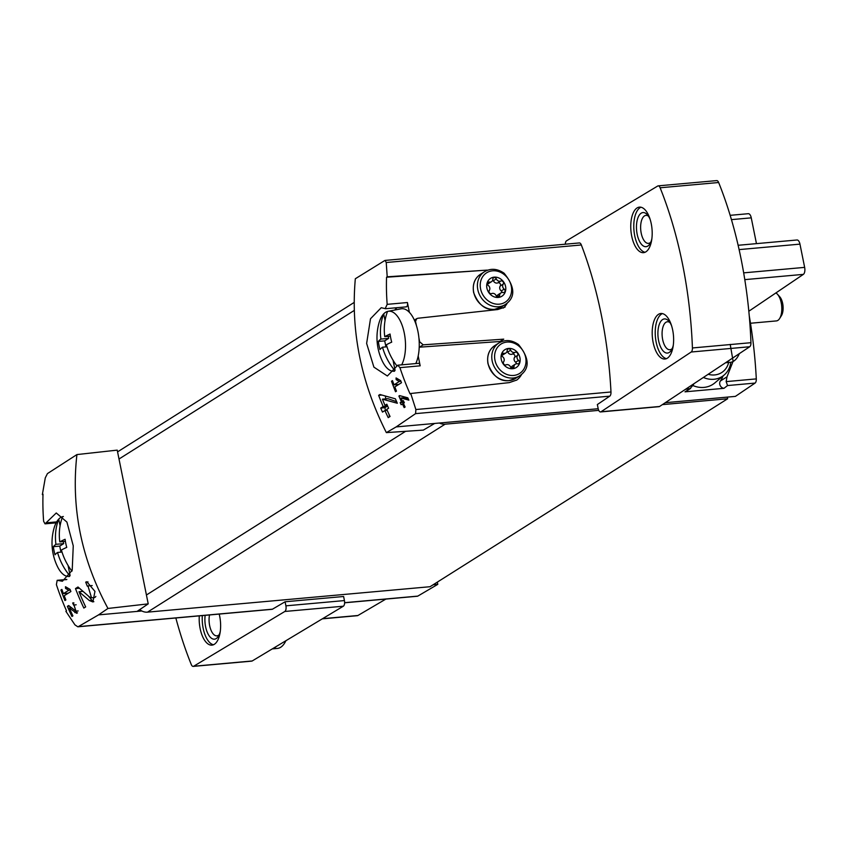 <?xml version="1.0" encoding="UTF-8"?>
<svg xmlns="http://www.w3.org/2000/svg" width="847" height="847" viewBox="0 0 847 847"><rect width="100%" height="100%" fill="white"/><g stroke="black" fill="none" stroke-linecap="round" stroke-linejoin="round"><path stroke-width="1.27" d="M68.734 590.274L63.419 593.631A246.848 212.957 -122.3 0 1 61.873 589.417L60.92 590.02A246.848 212.957 57.7 0 0 64.933 600.544L65.886 599.941A246.848 212.957 -122.3 0 1 64.224 595.737L70.894 591.524A246.848 212.957 -122.3 0 1 70.089 589.417L65.494 586.727L65.558 588.421L68.734 590.274L70.365 590.126M271.58 609.258A4.574 2.118 -95.1 0 0 272.035 609.321L77.829 626.801L74.938 624.864L65.875 611.312L66.532 610.888A246.848 212.957 -122.3 0 1 56.389 584.621L57.173 580.322L66.669 579.592M272.035 609.321A4.574 2.118 -95.1 0 0 272.48 609.184L78.305 626.653L98.548 614.88L107.961 608.453L148.214 603.869L117.214 450.128L76.929 454.574C70.936 507.702 81.28 558.988 107.961 608.453M76.929 454.574L47.443 473.589L45.293 477.846L42.35 494.616L43.006 494.193A246.848 212.957 -122.3 0 0 43.631 521.318L45.029 523.838L56.262 512.975L66.913 522.07L73.255 545.86L72.207 570.296L62.413 581.243L57.649 580.396M79.004 591.725L89.411 600.576L92.905 601.952L94.959 591.386L86.828 581.751L85.706 582.122A246.848 212.957 57.7 0 0 87.305 586.166L87.961 585.944L91.529 597.791L89.496 596.976L77.988 586.992L75.478 588.58A246.848 212.957 57.7 0 0 83.842 608.061L85.674 606.907A246.848 212.957 -122.3 0 1 79.004 591.725L82.932 591.375M73.943 604.991L75.934 611.132L68.671 605.541L67.358 606.367A246.848 212.957 57.7 0 0 71.953 616.478L72.906 615.875A246.848 212.957 -122.3 0 1 69.285 607.998L76.675 613.302L73.276 602.81L72.683 603A246.848 212.957 57.7 0 0 73.594 605.097L76.177 604.779M401.457 401.827L400.186 402.632A246.848 212.957 57.7 0 0 401.15 404.718L402.42 403.913A246.848 212.957 57.7 0 0 404.167 407.608L405.12 407.005A246.848 212.957 -122.3 0 1 403.373 403.32L404.326 402.717A246.848 212.957 -122.3 0 1 403.363 400.62L402.41 401.224A246.848 212.957 -122.3 0 1 400.98 398.016L408.879 400.133A246.848 212.957 -122.3 0 1 407.82 397.825L399.593 395.602L398.905 396.036A246.848 212.957 57.7 0 0 401.457 401.827L403.818 401.616M405.819 306.773A3.43 1.588 -95.1 0 0 406.253 306.868L385.629 308.721L381.235 307.705L370.499 318.758L366.635 343.437L373.898 367.132L387.375 375.994L397.783 365.205L399.932 367.651A246.848 212.957 57.7 0 0 410.075 393.919L410.731 393.506L415.877 409.535L415.591 413.632L609.766 396.152A4.574 2.118 -95.1 0 0 610.983 391.981A246.848 114.186 -95.1 0 0 581.338 244.963A4.574 2.118 -95.1 0 0 579.337 242.941L385.131 260.421L386.232 262.517L387.206 276.81L485.659 270.204A21.715 18.729 -122.3 0 1 487.787 270.14M385.226 308.626L387.164 304.348L407.418 302.527L409.397 312.374M387.206 276.81L386.55 277.223A246.848 212.957 57.7 0 0 387.164 304.348M384.729 260.558L355.327 278.748C350.669 331.029 361.013 382.315 386.359 432.616L396.152 426.92L415.591 413.632M399.318 381.478L394.014 384.834A246.848 212.957 -122.3 0 1 392.468 380.621L391.515 381.224A246.848 212.957 57.7 0 0 395.528 391.748L396.481 391.145A246.848 212.957 -122.3 0 1 394.818 386.941L401.489 382.728A246.848 212.957 -122.3 0 1 400.684 380.621L396.078 377.931L396.142 379.625L399.318 381.478L400.949 381.33M383.162 406.518L380.716 408.063A246.848 212.957 57.7 0 0 382.484 412.087L384.93 410.551A246.848 212.957 57.7 0 0 388.222 417.645L390.054 416.491A246.848 212.957 -122.3 0 1 386.761 409.387L388.593 408.233A246.848 212.957 -122.3 0 1 386.825 404.21L384.993 405.364A246.848 212.957 -122.3 0 1 382.421 399.17L397.338 403.267A246.848 212.957 -122.3 0 1 395.39 398.821L379.964 394.511L378.641 395.337A246.848 212.957 57.7 0 0 383.162 406.518L387.333 406.147L384.887 407.682L385.459 410.499M505.098 307.08L497.771 309.536L417.836 318.26L416.745 318.663L415.178 322.04M423.193 344.824L419.445 347.185L500.037 341.489L503.743 339.149L423.193 344.824L419.625 341.754A246.848 114.186 -95.1 0 0 418.905 337.847M416.438 325.608A246.848 114.186 -95.1 0 0 415.602 321.775M516.882 379.996L509.301 382.611L410.731 393.506M730.209 344.401L733.121 361.235L727.012 376.82L720.374 381.012A28.576 24.648 -122.3 0 0 723.073 375.941M692.539 384.633L693.587 384.538L689.765 388.953L684.99 391.833L723.984 388.318L727.552 385.554L726.154 381.616L727.012 376.82M665.287 402.696L735.397 396.385L755.079 383.077A4.574 2.118 -95.1 0 0 756.297 378.895A246.848 114.186 -95.1 0 0 749.246 315.804M684.99 391.833A4.574 3.939 -122.3 0 0 685.879 391.43L690.591 388.455L685.435 389.345M725.89 362.537L729.595 360.081A31.995 14.801 84.9 0 1 727.637 361.701A31.995 14.801 84.9 0 1 725.89 362.537L659.569 406.486A4.574 2.118 -95.1 0 1 659.072 406.666L600.534 411.938A4.574 2.118 -95.1 0 1 598.173 408.614L597.347 404.548L609.766 396.152M396.152 426.92L598.194 408.73M175.837 617.982A246.848 114.186 -95.1 0 0 191.253 664.493A4.574 2.118 -95.1 0 0 193.201 666.398L251.739 661.136A4.574 2.118 -95.1 0 0 252.184 660.978L343.342 606.208A4.574 2.118 -95.1 0 0 344.433 600.576L343.617 596.5L285.09 601.772L272.48 609.184M729.595 360.081L749.722 346.741A4.574 2.118 -95.1 0 0 750.95 342.696A246.848 114.186 -95.1 0 0 718.648 182.507A4.574 2.118 -95.1 0 0 716.7 180.602L658.172 185.864A4.574 2.118 -95.1 0 0 657.717 186.022L566.558 240.792A4.574 2.118 -95.1 0 0 565.288 244.211M416.893 596.182A4.574 2.118 -95.1 0 0 417.349 596.246A4.574 2.118 -95.1 0 0 417.793 596.108L437.793 584.345L437.338 582.111M433.145 584.769L437.793 584.345M98.548 614.88L141.841 610.983A11.424 9.857 -122.3 0 1 139.744 609.607M434.67 423.447L423.341 430.107L386.359 432.616M598.734 410.361L445.099 424.188A11.424 9.857 -122.3 0 1 439.445 423.024M727.319 397.116L727.658 398.757L662.365 404.633M137.066 611.407L148.214 603.869M727.658 398.757L430.043 586.717L147.494 612.148A11.424 9.857 -122.3 0 1 141.841 610.983M406.253 306.868A3.43 1.588 -95.1 0 0 407.418 302.527M397.095 307.694A34.282 15.86 -95.1 0 0 394.787 310.023M418.196 355.973L420.176 365.819A3.43 1.588 -95.1 0 0 418.407 363.331L397.783 365.195M507.279 303.057A21.715 18.729 -122.3 0 1 503.266 308.075M386.55 277.223L485.659 270.204M500.037 341.489A21.715 18.729 -122.3 0 1 502.165 341.426M521.657 374.342A21.715 18.729 -122.3 0 1 516.543 380.208M645.89 251.824A22.858 10.577 84.9 0 1 643.519 252.66A22.858 10.577 84.9 0 1 630.941 230.839A22.858 10.577 84.9 0 1 639.421 207.123A22.858 10.577 84.9 0 1 651.692 226.308A22.858 10.577 84.9 0 1 645.89 251.824M667.341 358.196A22.858 10.577 84.9 0 1 664.959 359.022A22.858 10.577 84.9 0 1 652.381 337.212A22.858 10.577 84.9 0 1 660.861 313.496A22.858 10.577 84.9 0 1 673.132 332.68A22.858 10.577 84.9 0 1 667.341 358.196M600.534 411.938A4.574 2.118 -95.1 0 0 601.031 411.758L691.194 352.013A4.574 2.118 -95.1 0 0 692.423 347.958A246.848 114.186 -95.1 0 0 660.12 187.78A4.574 2.118 -95.1 0 0 658.172 185.864M193.201 666.398A4.574 2.118 -95.1 0 0 193.656 666.25L284.814 611.47A4.574 2.118 -95.1 0 0 285.905 605.838L285.09 601.772M219.204 614.086A22.858 10.577 84.9 0 1 214.333 644.302A22.858 10.577 84.9 0 1 211.962 645.139A22.858 10.577 84.9 0 1 199.289 615.875M748.822 311.241L803.358 274.375A5.717 2.647 -95.1 0 0 804.65 267.377L799.96 244.127A5.717 2.647 -95.1 0 0 797.006 239.987L738.129 245.281M756.456 243.629L751.257 217.848A5.717 2.647 -95.1 0 0 748.293 213.698L730.156 215.329M322.326 618.839L357.381 615.684A5.717 2.647 -95.1 0 0 357.932 615.494L385.861 599.083M723.984 388.318A4.574 3.939 -122.3 0 1 720.194 385.554A4.574 3.939 -122.3 0 1 720.374 381.012M730.802 362.262A24.034 20.73 -122.3 0 1 724.1 375.073L714.847 382.897A25.717 22.181 -122.3 0 1 703.952 387.397A25.717 22.181 -122.3 0 1 693.227 385.692M728.653 362.474A20.444 17.639 -122.3 0 1 714.656 374.935A20.444 17.639 -122.3 0 1 708.166 374.279M724.1 375.073A24.034 20.73 -122.3 0 1 713.926 379.276A24.034 20.73 -122.3 0 1 703.37 377.455M512.647 368.72A10.566 9.116 -122.3 0 1 501.498 354.226A10.566 9.116 -122.3 0 1 517.665 352.776A10.566 9.116 -122.3 0 1 512.647 368.72M510.688 350.171A3.557 3.07 57.7 0 0 515.145 352.288A2.033 1.758 57.7 0 1 517.549 355.422A3.557 3.07 57.7 0 0 518.555 360.388A2.033 1.758 57.7 0 1 517.464 363.829A3.557 3.07 57.7 0 0 514.013 366.666A2.033 1.758 -122.3 0 1 510.519 366.973A3.557 3.07 57.7 0 0 506.072 364.856A2.033 1.758 57.7 0 1 503.658 361.722A3.557 3.07 57.7 0 0 502.663 356.756A2.033 1.758 57.7 0 1 503.743 353.315A3.557 3.07 57.7 0 0 507.194 350.478A2.033 1.758 57.7 0 1 510.688 350.171L507.755 352.024A3.557 3.07 57.7 0 0 512.213 354.141L515.145 352.288M498.28 297.435A10.566 9.116 -122.3 0 1 487.131 282.951A10.566 9.116 -122.3 0 1 503.298 281.49A10.566 9.116 -122.3 0 1 498.28 297.435M496.31 278.885A3.557 3.07 57.7 0 0 500.768 281.013A2.033 1.758 57.7 0 1 503.182 284.147A3.557 3.07 57.7 0 0 504.177 289.102A2.033 1.758 57.7 0 1 503.097 292.543A3.557 3.07 57.7 0 0 499.645 295.381A2.033 1.758 -122.3 0 1 496.151 295.698A3.557 3.07 57.7 0 0 491.694 293.57A2.033 1.758 57.7 0 1 489.291 290.447A3.557 3.07 57.7 0 0 488.285 285.481A2.033 1.758 57.7 0 1 489.375 282.04A3.557 3.07 57.7 0 0 492.827 279.203A2.033 1.758 57.7 0 1 496.31 278.885L493.378 280.738A3.557 3.07 57.7 0 0 497.835 282.866L500.768 281.013M502.123 292.49A2.033 1.758 57.7 0 0 501.244 290.955A3.557 3.07 57.7 0 1 500.249 285.99A2.033 1.758 57.7 0 0 497.835 282.866M500.958 292.893L498.025 294.745A3.557 3.07 57.7 0 0 496.787 296.556M487.417 283.946A3.557 3.07 57.7 0 0 488.581 283.544L491.514 281.702M493.378 280.738A2.033 1.758 57.7 0 0 492.742 279.881M516.49 363.765A2.033 1.758 57.7 0 0 515.622 362.23A3.557 3.07 57.7 0 1 514.616 357.275A2.033 1.758 57.7 0 0 512.213 354.141M515.325 364.168L512.393 366.02A3.557 3.07 57.7 0 0 511.154 367.842M501.784 355.232A3.557 3.07 57.7 0 0 502.949 354.829L505.881 352.977M507.755 352.024A2.033 1.758 57.7 0 0 507.12 351.156M739.336 353.623A31.995 14.801 84.9 0 1 733.693 361.15A31.995 14.801 84.9 0 1 730.368 362.325L725.561 362.749M666.451 358.652A22.858 10.577 84.9 0 1 655.409 336.937A22.858 10.577 84.9 0 1 662.396 313.602M673.312 345.11A17.141 7.93 84.9 0 1 671.375 350.182A17.141 7.93 84.9 0 1 669.257 352.437A17.141 7.93 84.9 0 1 657.897 334.004A17.141 7.93 84.9 0 1 668.749 321.055A17.141 7.93 84.9 0 1 671.565 325.703M672.222 348.541A14.05 6.501 84.9 0 1 671.385 349.229A14.05 6.501 84.9 0 1 669.935 349.737A14.05 6.501 84.9 0 1 662.195 336.323A14.05 6.501 84.9 0 1 667.415 321.754A14.05 6.501 84.9 0 1 669.882 322.516M645.012 252.279A22.858 10.577 84.9 0 1 633.969 230.564A22.858 10.577 84.9 0 1 640.957 207.229M651.862 238.738A17.141 7.93 84.9 0 1 649.924 243.82A17.141 7.93 84.9 0 1 647.807 246.064A17.141 7.93 84.9 0 1 636.457 227.631A17.141 7.93 84.9 0 1 647.299 214.683A17.141 7.93 84.9 0 1 650.115 219.331M650.782 242.168A14.05 6.501 84.9 0 1 649.945 242.856A14.05 6.501 84.9 0 1 648.484 243.364A14.05 6.501 84.9 0 1 640.745 229.96A14.05 6.501 84.9 0 1 645.965 215.382A14.05 6.501 84.9 0 1 648.431 216.144M276.281 646.505A31.995 14.801 84.9 0 1 274.629 647.817A31.995 14.801 84.9 0 1 272.533 648.76M285.894 640.724A31.995 14.801 84.9 0 1 280.685 647.267A31.995 14.801 84.9 0 1 277.361 648.431L272.31 648.887M213.455 644.768A22.858 10.577 84.9 0 1 202.317 615.6M220.305 631.216A17.141 7.93 84.9 0 1 218.367 636.298A17.141 7.93 84.9 0 1 216.25 638.553A17.141 7.93 84.9 0 1 207.748 633.365A17.141 7.93 84.9 0 1 205.154 615.346M219.225 634.657A14.05 6.501 84.9 0 1 218.388 635.335A14.05 6.501 84.9 0 1 216.927 635.853A14.05 6.501 84.9 0 1 210.617 629.162A14.05 6.501 84.9 0 1 209.505 614.954M396.142 379.625L398.598 379.403M394.014 384.834L398.831 384.4M391.515 381.224L392.648 381.118M398.905 396.036L400.62 395.877M403.373 396.629L403.606 397.783M400.186 402.632L403.098 402.367L403.394 403.828M403.924 401.849L403.098 402.367M402.42 403.913L403.606 403.807M402.41 401.224L403.596 401.118M400.98 398.016L404.654 397.688L408.328 398.937M378.641 395.337L381.87 395.051M385.29 396.015L385.861 398.863M387.132 405.173L387.333 406.147M380.716 408.063L384.887 407.682M384.93 410.551L387.185 410.34M388.953 414.162L389.493 416.851M384.993 405.364L387.238 405.162M382.421 399.17L387.894 398.683L396.629 401.669M88.342 596.013L91.995 600.343A10.355 4.786 -95.1 0 0 93.848 601.709M85.706 582.122L88.024 581.91M91.529 597.813L94.398 597.548A6.067 2.806 -95.1 0 0 95.838 596.415M75.478 588.58L79.364 588.231M82.148 590.698L82.297 591.428M85.24 605.986L85.452 607.045M65.558 588.421L68.004 588.199M63.419 593.631L68.247 593.196M60.92 590.02L62.053 589.914M75.796 611.132L76.865 612.402A5.389 2.488 -95.1 0 0 77.479 612.953M69.285 607.998L71.36 607.807M72.683 603L73.911 602.895M75.934 611.142L78.115 610.952A3.155 1.461 -95.1 0 0 78.178 610.941M67.358 606.367L69.422 606.177M69.899 575.854A54.028 46.606 -122.3 0 1 57.554 552.445A54.049 11.053 168.6 0 0 55.013 554.806A52.45 45.251 -122.3 0 1 53.372 546.686A54.049 11.053 -11.4 0 1 55.913 544.325A54.028 46.606 -122.3 0 1 58.729 519.105A30.132 13.933 84.9 0 1 62.593 516.67A30.132 13.933 84.9 0 1 63.091 516.554A30.132 13.933 84.9 0 1 63.356 516.501L63.091 516.554M69.549 576.426A30.132 13.933 84.9 0 1 68.491 576.5A30.132 13.933 84.9 0 1 57.278 566.198A54.208 54.208 0 0 1 53.901 528.687A30.132 13.933 84.9 0 1 58.729 519.105L60.073 525.796M62.593 516.67A54.028 46.606 57.7 0 0 59.777 541.889A54.049 11.053 -11.4 0 1 65.103 539.274A52.45 45.251 57.7 0 0 66.744 547.395A54.049 11.053 168.6 0 0 61.408 549.999A54.028 46.606 57.7 0 0 71.953 571.153M60.952 552.138L59.735 546.114L63.673 543.626L63.26 541.572M70.1 575.505L68.078 565.468M59.777 541.889L65.41 541.381M57.554 552.445L62.011 552.043M53.372 546.686L59.735 546.114M55.913 544.325L63.673 543.626M394.871 370.605A54.028 46.606 -122.3 0 1 382.516 347.196A54.049 11.053 168.6 0 0 379.985 349.557A52.45 45.251 -122.3 0 1 378.344 341.436A54.049 11.053 -11.4 0 1 380.885 339.075A54.028 46.606 -122.3 0 1 383.702 313.856A30.132 13.933 84.9 0 1 387.555 311.421A30.132 13.933 84.9 0 1 388.064 311.304A30.132 13.933 84.9 0 1 403.617 330.182A30.132 13.933 84.9 0 1 401.7 364.835M394.522 371.177A30.132 13.933 84.9 0 1 393.453 371.251A30.132 13.933 84.9 0 1 382.251 360.949A54.208 54.208 0 0 1 378.874 323.438A30.132 13.933 84.9 0 1 383.702 313.856L385.046 320.547M387.555 311.421A54.028 46.606 57.7 0 0 384.75 336.64A54.049 11.053 -11.4 0 1 390.075 334.036A52.45 45.251 57.7 0 0 391.706 342.146A54.049 11.053 168.6 0 0 386.38 344.761A54.028 46.606 57.7 0 0 396.936 365.925M388.064 311.304L401.033 308.827A31.424 14.537 84.9 0 1 417.052 327.715A31.424 14.537 84.9 0 1 415.803 363.575M775.873 292.946A14.283 6.607 84.9 0 1 777.451 294.237A14.283 6.607 84.9 0 1 779.632 318.514A14.283 6.607 84.9 0 1 776.381 320.918L750.484 323.247M777.451 294.237L779.716 296.736A11.127 5.146 84.9 0 1 781.421 315.656L779.632 318.514M385.925 346.889L384.707 340.865L388.646 338.377L388.233 336.323M395.073 370.255L393.05 360.229M384.75 336.64L390.382 336.132M382.516 347.196L386.984 346.794M378.344 341.436L384.707 340.865M380.885 339.075L388.646 338.377M415.877 409.535L610.983 391.981M386.232 262.517L581.338 244.963M726.154 381.616L756.297 378.895M727.552 385.554L755.079 383.077M344.623 602.683L417.793 596.108M119.014 459.01L354.237 310.447M146.425 594.996L405.586 431.314M147.494 612.148L445.099 424.188M46.045 522.853L56.643 521.9M399.932 367.651L420.176 365.819M749.722 346.741L691.194 352.013M750.95 342.696L692.423 347.958M718.648 182.507L660.12 187.78M659.569 406.486L601.031 411.758M344.433 600.576L285.905 605.838M343.342 606.208L284.814 611.47M252.184 660.978L193.656 666.25M743.666 272.861L804.65 267.377M744.788 279.637L803.358 274.375M739.103 249.611L799.96 244.127M731.437 219.627L751.257 217.848M322.591 618.681L357.932 615.494M513.663 375.443A17.385 14.992 -122.3 0 1 495.326 351.621A17.385 14.992 -122.3 0 1 521.911 349.229A17.385 14.992 -122.3 0 1 513.663 375.443M513.081 378.027A19.428 16.76 -122.3 0 1 493.314 364.739A19.428 16.76 -122.3 0 1 498.957 342.95C505.236 339.361 511.747 339.88 518.48 344.507C529.597 358.26 530.01 368.699 519.698 375.803A19.428 16.76 -122.3 0 1 513.081 378.027M508.983 380.61A19.428 16.76 -122.3 0 1 489.217 367.333A19.428 16.76 -122.3 0 1 494.86 345.544C488.963 349.631 486.676 355.729 488.01 363.861C492.763 375.983 499.719 381.584 508.867 380.652L515.601 378.397A19.428 16.76 -122.3 0 1 508.983 380.61M499.285 304.168A17.385 14.992 -122.3 0 1 480.958 280.346A17.385 14.992 -122.3 0 1 507.533 277.954A17.385 14.992 -122.3 0 1 499.285 304.168M498.714 306.741A19.428 16.76 -122.3 0 1 478.947 293.464A19.428 16.76 -122.3 0 1 484.579 271.675C490.868 268.086 497.369 268.605 504.103 273.221C515.23 286.985 515.632 297.424 505.331 304.528A19.428 16.76 -122.3 0 1 498.714 306.741M494.616 309.335A19.428 16.76 -122.3 0 1 474.849 296.048A19.428 16.76 -122.3 0 1 480.482 274.259C474.585 278.345 472.308 284.454 473.632 292.586C478.396 304.708 485.342 310.298 494.5 309.377L501.233 307.112A19.428 16.76 -122.3 0 1 494.616 309.335M500.249 285.99L503.182 284.147M501.244 290.955L504.177 289.102M497.284 296.873L499.645 295.381M487.449 283.258L489.375 282.04M514.616 357.275L517.549 355.422M515.622 362.23L518.555 360.388M511.652 368.149L514.013 366.666M501.816 354.533L503.743 353.315M89.411 600.576L91.995 600.343M74.843 612.582L76.865 612.402M344.623 602.789L417.349 596.246M117.574 451.875L354.131 302.464M57.173 580.311L66.86 579.443M45.029 523.848L56.124 522.843M416.745 318.631L414.363 320.134M498.957 342.95L494.86 345.544M519.698 375.803L515.601 378.397M484.579 271.675L480.482 274.259M505.331 304.528L501.233 307.112M87.961 585.933L92.196 585.552M68.491 576.5L69.486 576.511M393.453 371.251L394.458 371.261"/></g></svg>
